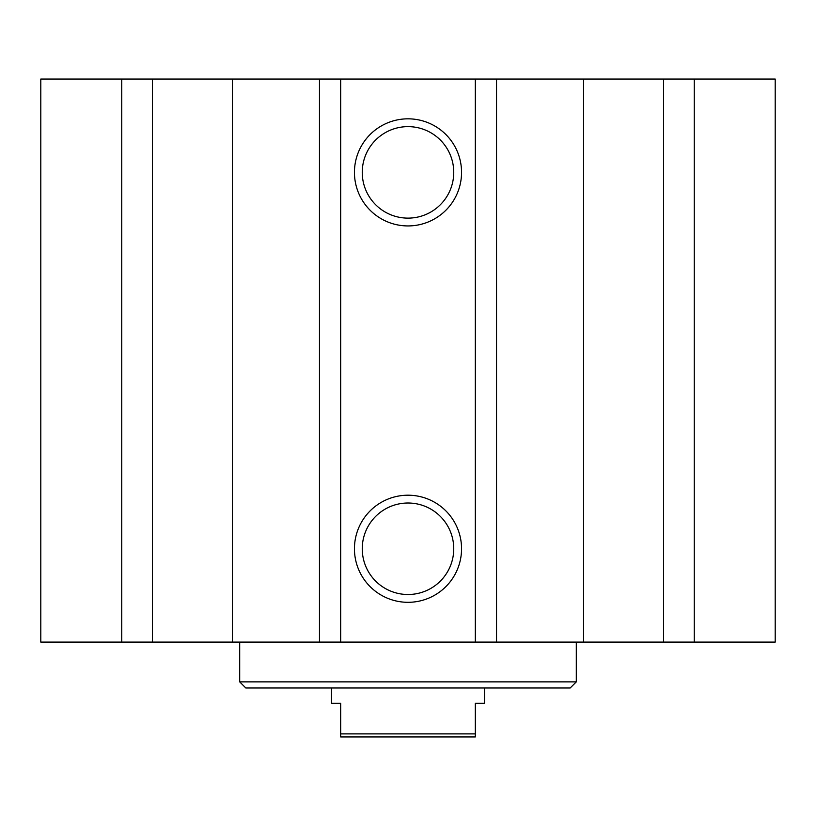 <?xml version="1.0" encoding="UTF-8"?>
<svg xmlns="http://www.w3.org/2000/svg" width="816" height="816" viewBox="0 0 816 816"><rect width="100%" height="100%" fill="white"/><g stroke="black" fill="none" stroke-linecap="round" stroke-linejoin="round"><path stroke-width="1.22" d="M121.747 79.05L121.747 642.09L40.8 642.09L40.8 79.05L775.2 79.05L775.2 642.09L694.253 642.09L694.253 79.05M576.3 681.87L239.7 681.87L245.82 687.99L570.18 687.99L576.3 681.87L576.3 642.09M461.55 548.76A53.55 53.55 0 0 1 381.225 595.139A53.55 53.55 0 0 1 381.225 502.381A53.55 53.55 0 0 1 461.55 548.76M453.747 548.76A45.747 45.747 0 0 0 385.121 509.143A45.747 45.747 0 0 0 385.121 588.377A45.747 45.747 0 0 0 453.747 548.76M461.55 172.38A53.55 53.55 0 0 1 381.225 218.759A53.55 53.55 0 0 1 381.225 126.001A53.55 53.55 0 0 1 461.55 172.38M453.747 172.38A45.747 45.747 0 0 0 385.121 132.763A45.747 45.747 0 0 0 385.121 211.997A45.747 45.747 0 0 0 453.747 172.38M340.68 79.05L340.68 642.09L319.464 642.09L319.464 79.05M496.536 79.05L496.536 642.09L475.32 642.09L475.32 79.05M340.68 642.09L475.32 642.09M232.448 79.05L232.448 642.09L121.747 642.09M319.464 642.09L232.448 642.09M663.551 79.05L663.551 642.09L694.253 642.09M583.552 79.05L583.552 642.09L663.551 642.09M496.536 642.09L583.552 642.09M152.449 79.05L152.449 642.09M331.5 687.99L331.5 703.29L340.68 703.29L340.68 736.95L475.32 736.95L475.32 703.29L484.5 703.29L484.5 687.99M475.32 733.89L340.68 733.89M239.7 681.87L239.7 642.09"/></g></svg>
